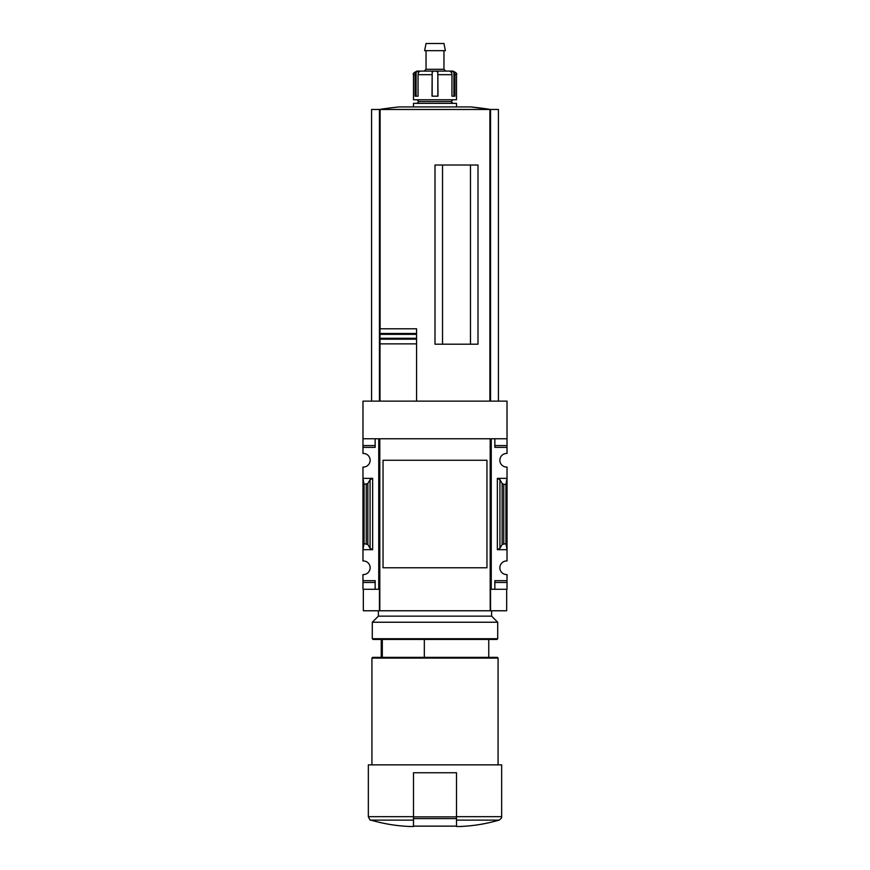 <?xml version="1.0" encoding="UTF-8"?>
<svg xmlns="http://www.w3.org/2000/svg" width="870" height="870" viewBox="0 0 870 870"><rect width="100%" height="100%" fill="white"/><g stroke="black" fill="none" stroke-linecap="round" stroke-linejoin="round"><path stroke-width="1.3" d="M486.961 553.331L486.961 567.773L383.039 567.773L383.039 460.263L486.961 460.263L486.961 474.737M362.975 445.57L362.975 447.365L375.155 447.365L375.155 438.763L375.155 445.57L362.975 445.57L362.975 401.135L507.025 401.135L507.025 453.466A6.808 6.808 0 0 0 499.858 460.263A6.808 6.808 0 0 0 507.025 467.059L507.025 478.359L497.357 478.359L499.935 479.707L502.153 483.535L503.763 484.372L505.948 484.372L507.025 478.359L507.025 560.965A6.808 6.808 0 0 0 499.858 567.773A6.808 6.808 0 0 0 507.025 574.57L507.025 589.273L494.845 589.273L494.845 582.465L507.025 582.465M362.975 447.365L362.975 453.466A6.808 6.808 0 0 1 370.142 460.263A6.808 6.808 0 0 1 362.975 467.059L362.975 549.677L372.643 549.677L370.065 548.317L367.847 544.5L364.051 543.663L362.975 549.677L362.975 560.965A6.808 6.808 0 0 1 370.142 567.773A6.808 6.808 0 0 1 362.975 574.57L362.975 589.273L378.744 589.273L378.744 438.763L362.975 438.763M382.311 657.361L382.311 639.439M456.5 826.5L460.089 826.5L456.5 826.5L456.5 825.826M507.025 438.763L491.256 438.763L491.256 589.273L490.549 589.273L490.549 610.773L490.191 438.763L490.191 610.773L363.334 610.773L363.334 589.273M379.45 610.773L379.45 589.273L378.744 589.273M491.256 589.273L494.845 589.273L494.845 580.671L507.025 580.671M499.935 548.317L497.357 549.677L507.025 549.677L505.948 543.663L502.153 544.5L499.935 548.317L499.935 479.707M507.025 445.57L494.845 445.57L494.845 438.763L494.845 447.365L507.025 447.365M372.643 478.359L362.975 478.359L364.051 484.372L367.847 483.535L370.065 479.707L372.643 478.359L372.643 549.677M362.975 580.671L375.155 580.671L375.155 589.273L375.155 582.465L362.975 582.465M490.191 438.763L379.809 438.763L379.809 610.773M486.961 460.263L486.961 567.773L486.961 460.263M470.474 344.194L470.474 165.017M442.525 344.194L442.525 165.017M379.994 401.135L379.994 328.784L416.578 328.784L416.578 334.363L416.578 328.784M379.994 338.289L416.578 338.289L416.578 343.867L416.578 334.363L379.994 334.363M416.578 401.135L416.578 343.867L379.994 343.867L379.994 339.169L416.578 339.169M416.578 333.482L379.994 333.482L379.994 328.784M506.666 589.273L506.666 610.773L490.549 610.773M379.45 401.135L379.45 109.468L371.577 109.468L371.577 401.135M498.423 401.135L498.423 109.468L379.45 109.468A358.353 358.353 0 0 1 399.21 106.923L470.79 106.923L490.582 109.468A358.353 358.353 0 0 0 470.79 106.923M490.549 401.135L490.549 109.468M478 344.194L478 165.017L435 165.017L435 344.194L478 344.194M413.5 825.826L413.5 826.5L409.911 826.5L413.5 826.5L413.5 772.745L456.5 772.745L456.5 826.141L413.5 826.141M413.5 820.116L370.924 820.116C370.489 820.78 369.63 819.638 368.347 816.669L368.347 764.861L501.653 764.861L501.653 816.669C501.044 817.289 503.197 817.06 499.075 820.116C486.341 823.836 473.345 825.967 460.089 826.5M371.925 764.861L371.925 658.079L498.075 658.079L498.075 764.861M371.925 658.079L372.643 657.361L497.357 657.361L498.075 658.079M424.332 657.361L424.332 639.439M364.051 543.663L364.051 484.372M505.948 543.663L505.948 484.372M415.066 74.679A3.589 3.328 90 0 1 416.088 72.09L419.035 71.09L419.982 71.09L418.927 72.09A3.589 2.827 -90 0 0 418.057 74.679L418.057 96.178L415.066 96.178L415.066 74.679L413.5 74.679L413.5 99.756L456.5 99.756L456.5 74.679C457.413 73.809 456.217 72.612 452.922 71.09L450.964 71.09L453.912 72.09L453.912 96.178L451.943 96.178L454.934 96.178L454.934 74.679A3.589 3.328 -90 0 0 453.912 72.09M451.943 96.178L451.943 74.679A3.589 2.827 90 0 0 451.073 72.09L450.018 71.09L450.964 71.09L449.975 71.101M420.025 71.101L434.054 71.09L432.162 72.09L432.009 96.178L437.991 96.178L437.838 72.09L437.838 96.178M413.5 74.679C412.663 73.732 413.859 72.536 417.078 71.09L419.982 71.09M424.245 71.09L426.039 69.306L443.961 69.306L445.755 71.09L434.054 71.09L450.018 71.09M435.946 71.09L437.838 72.09M413.5 106.923L413.5 103.345L456.5 103.345L456.5 106.923M417.078 103.345L418.872 101.551L451.128 101.551L452.922 103.345M451.128 101.551L452.922 99.756M443.961 69.306L443.961 50.667M424.625 50.667L445.375 50.667L443.961 43.5L426.039 43.5L424.625 50.667M418.057 96.178L416.088 96.178L416.088 72.09M372.284 638.721L373.002 639.439L496.998 639.439L497.716 638.721L497.716 622.235L372.284 622.235L372.284 638.721L497.716 638.721M378.385 610.773L378.385 616.145L491.615 616.145L491.615 610.773M456.5 820.116L499.075 820.116M456.5 816.669L501.653 816.669M489.897 401.135L489.897 109.468M380.103 328.784L380.103 109.468M368.347 816.669L413.5 816.669M497.357 549.677L497.357 478.359M366.237 543.663L366.237 484.372M367.847 544.5L367.847 483.535M370.065 548.317L370.065 479.707M502.153 544.5L502.153 483.535M503.763 543.663L503.763 484.372M456.5 816.865L413.5 816.865M456.5 818.616L413.5 818.616M454.934 74.679L456.5 74.679M437.991 74.679L451.943 74.679M418.057 74.679L432.009 74.679M432.162 72.09L432.162 96.178M381.245 657.361L381.245 639.439M370.924 820.116C383.659 823.836 396.655 825.967 409.911 826.5M488.755 657.361L488.755 639.439M418.872 101.551L417.078 99.756M426.039 69.306L426.039 50.667M378.385 616.145L372.284 622.235M491.615 616.145L497.716 622.235"/></g></svg>
